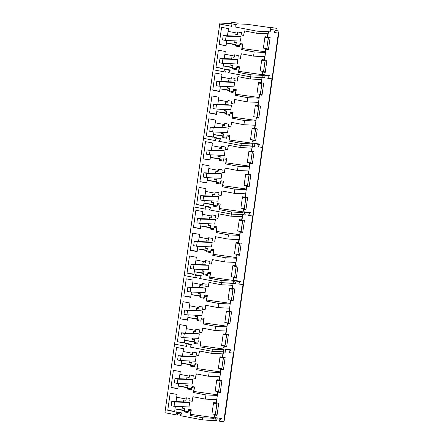 <?xml version="1.0" encoding="UTF-8"?>
<svg xmlns="http://www.w3.org/2000/svg" width="444" height="444" viewBox="0 0 444 444"><rect width="100%" height="100%" fill="white"/><g stroke="black" fill="none" stroke-linecap="round" stroke-linejoin="round"><path stroke-width="0.67" d="M223.188 35.614L222.588 39.888L225.491 40.443L240.42 41.114L241.092 36.652L237.479 36.142L223.188 35.614L226.09 36.169L225.491 40.443M226.09 36.169L241.092 36.652M241.02 36.841L240.42 41.114M219.974 58.48L219.375 62.754L222.278 63.309L237.207 63.98L237.879 59.518L234.266 59.008L219.974 58.48L222.877 59.035L222.278 63.309M222.877 59.035L237.879 59.518M237.806 59.707L237.207 63.98M216.761 81.341L216.161 85.62L219.064 86.175L233.994 86.846L234.665 82.379L231.052 81.868L216.761 81.341L219.663 81.901L219.064 86.175M219.663 81.901L234.665 82.379M234.593 82.567L233.994 86.846M213.547 104.207L212.948 108.486L215.851 109.041L230.78 109.712L231.452 105.245L227.839 104.734L213.547 104.207L216.45 104.762L215.851 109.041M216.45 104.762L231.452 105.245M231.38 105.433L230.78 109.712M210.334 127.073L209.734 131.346L212.637 131.907L227.567 132.573L228.238 128.111L224.625 127.6L210.334 127.073L213.237 127.628L212.637 131.907M213.237 127.628L228.238 128.111M228.166 128.299L227.567 132.573M207.12 149.939L206.521 154.212L209.424 154.773L224.353 155.439L225.025 150.977L221.412 150.466L207.12 149.939L210.023 150.494L209.424 154.773M210.023 150.494L225.025 150.977M224.953 151.165L224.353 155.439M203.907 172.805L203.308 177.078L206.21 177.633L221.14 178.305L221.811 173.843L218.198 173.332L203.907 172.805L206.81 173.36L206.21 177.633M206.81 173.36L221.811 173.843M221.739 174.031L221.14 178.305M200.694 195.671L200.094 199.944L202.997 200.499L217.926 201.171L218.598 196.703L214.985 196.193L200.694 195.671L203.596 196.226L202.997 200.499M203.596 196.226L218.598 196.703M218.526 196.892L217.926 201.171M197.48 218.531L196.875 222.81L199.783 223.365L214.713 224.037L215.379 219.569L211.771 219.059L197.48 218.531L200.383 219.092L199.783 223.365M200.383 219.092L215.379 219.569M215.312 219.758L214.713 224.037M194.267 241.397L193.662 245.676L196.57 246.231L211.499 246.903L212.165 242.435L208.558 241.924L194.267 241.397L197.169 241.952L196.57 246.231M197.169 241.952L212.165 242.435M212.099 242.624L211.499 246.903M191.053 264.263L190.448 268.537L193.356 269.097L208.286 269.763L208.952 265.301L205.344 264.791L191.053 264.263L193.956 264.818L193.356 269.097M193.956 264.818L208.952 265.301M208.885 265.49L208.286 269.763M187.84 287.129L187.235 291.403L190.143 291.958L205.073 292.629L205.739 288.167L202.131 287.656L187.84 287.129L190.742 287.684L190.143 291.958M190.742 287.684L205.739 288.167M205.672 288.356L205.073 292.629M184.626 309.995L184.021 314.269L186.93 314.824L201.859 315.495L202.525 311.033L198.918 310.523L184.626 309.995L187.529 310.55L186.93 314.824M187.529 310.55L202.525 311.033M202.458 311.222L201.859 315.495M181.413 332.856L180.808 337.135L183.716 337.69L198.646 338.361L199.312 333.894L195.704 333.383L181.413 332.856L184.316 333.416L183.716 337.69M184.316 333.416L199.312 333.894M199.245 334.082L198.646 338.361M178.199 355.722L177.594 360.001L180.503 360.556L195.432 361.227L196.098 356.76L192.491 356.249L178.199 355.722L181.102 356.277L180.503 360.556M181.102 356.277L196.098 356.76M196.032 356.948L195.432 361.227M174.986 378.588L174.381 382.861L177.289 383.422L192.219 384.088L192.885 379.626L189.277 379.115L174.986 378.588L177.889 379.143L177.289 383.422M177.889 379.143L192.885 379.626M192.818 379.814L192.219 384.088M171.773 401.454L171.168 405.727L174.076 406.288L189.005 406.954L189.671 402.492L186.064 401.981L171.773 401.454L174.675 402.009L174.076 406.288M174.675 402.009L189.671 402.492M189.605 402.68L189.005 406.954M275.646 30.375L279.082 31.108L272.655 76.84L279.082 31.113L278.371 33.095L263.014 145.438L272.655 76.84L271.944 78.827L267.549 78.205L269.652 75.519L263.336 74.625L264.618 77.789L250.644 76.912L228.31 72.638L230.386 70.03L224.176 68.842L225.43 72.083L213.12 69.73L164.918 412.704L177.228 415.062L175.974 411.816L182.184 413.003L180.109 415.612L202.442 419.885L202.736 417.793L190.271 415.406L190.914 410.867L188.406 410.367L188.084 412.654L184.199 411.899L184.365 410.694L175.014 408.907L175.374 406.343M278.371 33.095L273.998 32.479L275.779 30.203L269.935 29.376L271.018 32.057L268.459 31.691L267.704 37.08L270.141 37.424L268.442 49.512L266.006 49.167L264.491 59.946L266.927 60.29L265.229 72.378L262.793 72.033L262.032 77.423L250.644 76.912L228.333 72.644L230.092 70.435L224.342 69.336L225.402 72.083L213.12 69.73L219.88 23.071L230.786 23.56M262.326 75.33L250.938 74.82L250.349 79.004L237.884 76.618L237.246 81.163L234.737 80.697L235.059 78.416L231.169 77.683L230.997 78.882L221.65 77.095L222.039 74.337L215.162 73.066L212.754 90.199L219.619 91.553L220.002 88.794L229.354 90.587L229.187 91.786L233.072 92.546L233.394 90.26L235.903 90.754L235.259 95.299L247.724 97.686L247.136 101.87L234.671 99.484L234.032 104.029L231.524 103.563L231.846 101.276L227.955 100.544L227.783 101.748L218.437 99.961L218.825 97.203L211.949 95.932L209.54 113.065L216.406 114.419L216.789 111.66L226.14 113.453L225.974 114.652L229.859 115.407L230.181 113.126L232.689 113.62L232.046 118.165L244.511 120.546L243.923 124.736L231.457 122.35L230.819 126.89L228.31 126.429L228.632 124.142L224.742 123.41L224.57 124.614L215.223 122.822L215.612 120.063L208.736 118.792L206.327 135.931L213.192 137.285L213.575 134.526L222.927 136.314L222.76 137.518L226.645 138.273L226.967 135.992L229.476 136.486L228.832 141.026L241.297 143.412L241.003 145.504L218.67 141.231L220.746 138.622L214.535 137.435L215.79 140.681L203.48 138.328L215.762 140.676L214.702 137.929L220.452 139.033L218.692 141.236L241.003 145.504L240.709 147.597L228.244 145.216L227.606 149.756L225.097 149.295L225.419 147.008L221.528 146.276L221.356 147.48L212.01 145.688L212.399 142.929L205.522 141.658L203.113 158.791L209.979 160.151L210.362 157.392L219.713 159.18L219.547 160.384L223.432 161.139L223.754 158.852L226.262 159.352L225.619 163.892L238.084 166.278L237.496 170.463L225.03 168.082L224.392 172.622L221.883 172.155L222.205 169.874L218.315 169.142L218.143 170.341L208.797 168.554L209.185 165.795L202.309 164.524L199.9 181.657L206.765 183.017L207.148 180.258L216.5 182.046L216.333 183.25L220.218 184.005L220.54 181.718L223.049 182.218L222.405 186.758L234.87 189.144L234.282 193.329L221.817 190.942L221.179 195.488L218.67 195.021L218.992 192.74L215.101 192.008L214.929 193.207L205.583 191.419L205.972 188.661L199.095 187.39L196.686 204.523L203.552 205.877L203.935 203.119L213.287 204.912L213.12 206.11L217.005 206.871L217.327 204.584L219.836 205.078L219.192 209.624L231.657 212.01L231.363 214.102L209.03 209.829L211.105 207.22L204.895 206.033L206.149 209.274L193.839 206.921L206.121 209.268L205.061 206.527L210.811 207.626L209.052 209.834L231.363 214.102L231.069 216.195L218.603 213.808L217.965 218.354L215.457 217.887L215.778 215.601L211.888 214.874L211.716 216.073L202.37 214.286L202.758 211.527L195.882 210.256L193.473 227.389L200.338 228.743L200.721 225.985L210.073 227.778L209.907 228.976L213.792 229.731L214.113 227.45L216.622 227.944L215.978 232.49L228.444 234.87L227.855 239.061L215.39 236.674L214.752 241.22L212.243 240.753L212.565 238.467L208.674 237.734L208.502 238.939L199.156 237.152L199.545 234.393L192.668 233.117L190.26 250.255L197.125 251.609L197.508 248.851L206.86 250.638L206.693 251.842L210.578 252.597L210.9 250.316L213.409 250.81L212.765 255.356L225.23 257.736L224.642 261.921L212.177 259.54L211.538 264.08L209.03 263.619L209.352 261.333L205.461 260.6L205.289 261.805L195.943 260.012L196.331 257.254L189.455 255.983L187.046 273.116L193.911 274.475L194.294 271.717L203.646 273.504L203.48 274.708L207.365 275.463L207.687 273.182L210.195 273.676L209.551 278.216L222.017 280.602L221.723 282.695L199.389 278.421L201.465 275.813L195.255 274.625L196.509 277.872L184.199 275.513L196.481 277.866L195.421 275.119L201.171 276.224L199.412 278.427L221.723 282.695L221.428 284.787L208.963 282.406L208.325 286.946L205.816 286.485L206.138 284.199L202.248 283.466L202.076 284.671L192.729 282.878L193.118 280.12L186.241 278.849L183.833 295.981L190.698 297.341L191.081 294.583L200.433 296.37L200.266 297.574L204.151 298.329L204.473 296.043L206.982 296.542L206.338 301.082L218.803 303.468L218.215 307.653L205.75 305.267L205.111 309.812L202.603 309.346L202.925 307.065L199.034 306.332L198.862 307.531L189.516 305.744L189.904 302.986L183.028 301.715L180.619 318.848L187.485 320.207L187.868 317.449L197.219 319.236L197.053 320.435L200.938 321.195L201.26 318.909L203.768 319.403L203.124 323.948L215.59 326.334L215.001 330.519L202.536 328.133L201.898 332.678L199.389 332.212L199.711 329.931L195.821 329.198L195.649 330.397L186.302 328.61L186.691 325.852L179.814 324.581L177.406 341.714L184.271 343.068L184.654 340.309L194.006 342.102L193.839 343.301L197.724 344.061L198.046 341.775L200.555 342.269L199.911 346.814L212.376 349.2L212.082 351.293L189.749 347.019L191.825 344.411L185.614 343.223L186.869 346.464L174.559 344.111L186.841 346.459L185.781 343.717L191.531 344.816L189.771 347.019L212.082 351.293L211.788 353.385L199.323 350.999L198.684 355.544L196.176 355.078L196.498 352.791L192.607 352.059L192.435 353.263L183.089 351.476L183.477 348.718L176.601 347.441L174.192 364.579L181.058 365.934L181.441 363.175L190.792 364.968L190.626 366.167L194.511 366.922L194.833 364.641L197.341 365.135L196.698 369.68L209.163 372.061L208.575 376.251L196.109 373.865L195.471 378.405L192.962 377.944L193.284 375.657L189.394 374.925L189.222 376.129L179.876 374.336L180.264 371.578L173.388 370.307L170.979 387.446L177.844 388.8L178.227 386.041L187.579 387.828L187.412 389.033L191.297 389.788L191.619 387.507L194.128 388.001L193.484 392.54L205.949 394.927L205.361 399.112L192.896 396.731L192.258 401.271L189.749 400.81L190.071 398.523L186.18 397.791L186.008 398.995L176.662 397.202L177.051 394.444L170.174 393.173L167.765 410.306L174.631 411.666L175.014 408.907L184.526 410.25L184.365 410.694M262.415 74.697L238.861 71.362L239.499 66.816L236.946 66.439L236.608 67.394L239.116 67.888L238.472 72.433L250.938 74.82M236.608 67.394L236.286 69.68L232.401 68.92L232.567 67.721L223.215 65.934L223.576 63.37M224.237 58.669L225.252 51.471L218.376 50.2L215.967 67.333L222.833 68.692L223.215 65.934L232.728 67.277L232.567 67.721M224.864 54.229L234.21 56.016L234.382 54.817L238.273 55.55L237.951 57.831L240.459 58.297L241.098 53.752L253.563 56.138L254.151 51.954L241.686 49.567L242.33 45.027L239.821 44.528L239.499 46.814L235.614 46.059L235.781 44.855L226.429 43.068L226.79 40.504M227.45 35.803L228.466 28.605L221.589 27.334L219.181 44.467L226.046 45.826L226.429 43.068L235.942 44.411L235.781 44.855M228.077 31.363L237.423 33.156L237.596 31.951L241.486 32.684L241.164 34.971L243.673 35.431L244.317 30.891L256.776 33.272L257.07 31.18L234.759 26.912L236.519 24.709L230.769 23.604L231.829 26.351L219.547 23.998M236.83 23.832L246.903 24.287L269.453 27.478L270.446 27.944M272.605 74.853L273.132 73.388L275.358 57.537L274.83 59.008L272.605 74.853M276.346 50.522L278.571 34.671L278.044 36.142L275.818 51.992L276.346 50.522L276.029 50.477M268.459 31.691L257.07 31.18M269.935 29.376L270.624 27.456L276.468 28.283L275.779 30.203M268.165 33.783L256.776 33.272M268.509 49.034L266.172 48.707L266.006 49.167M265.54 52.464L254.151 51.954M264.951 56.649L253.563 56.138M265.296 71.9L262.959 71.573L262.793 72.033M238.861 71.362L238.472 72.433M239.499 66.816L239.116 67.888M236.424 68.698L232.673 68.154L232.401 68.92M230.991 63.703L230.769 65.251L232.967 65.562L233.083 65.235L232.673 68.154M232.967 65.562L232.728 67.277M222.877 68.354L215.967 67.333M234.543 54.845L234.249 56.965L234.21 56.016M241.325 53.796L240.459 58.297M239.821 44.528L240.16 43.579L242.713 43.95L242.074 48.496L265.629 51.831M242.074 48.496L241.686 49.567M242.713 43.95L242.33 45.027M239.638 45.832L235.886 45.288L235.614 46.059M234.204 40.837L233.982 42.385L236.18 42.696L236.297 42.374L235.886 45.288M236.18 42.696L235.942 44.411M226.09 45.488L219.181 44.467M237.756 31.985L237.462 34.099L237.423 33.156M244.539 30.93L243.673 35.431M230.769 23.604L231.274 22.2L237.118 23.027L236.519 24.709M273.132 73.388L272.816 73.343M262.831 71.928L262.831 71.367M262.615 73.282L262.282 73.232L262.754 71.917M264.846 57.431L264.513 57.381L264.158 59.907L261.904 59.59L261.688 60.19L260.167 70.99L263.553 71.473L265.318 60.062M264.458 59.79L264.791 57.426M266.045 49.062L266.045 48.501M267.671 36.93L268.004 34.56M265.828 50.416L265.495 50.366L265.967 49.051M268.059 34.565L267.726 34.521L267.371 37.041L265.118 36.724L264.902 37.324L263.381 48.124L266.766 48.607L268.531 37.196M265.495 50.366L265.767 48.463M235.215 34.121L234.932 36.142M234.271 40.837L234.099 42.058L236.297 42.374M262.282 73.232L262.554 71.329M232.001 56.987L231.718 59.008M231.058 63.703L230.886 64.924L233.083 65.235M230.769 65.251L230.886 64.924M234.132 57.293L231.935 56.982L231.651 59.002M233.982 42.385L234.099 42.058M237.346 34.427L235.148 34.116L234.865 36.136M264.513 59.801L264.158 59.907M267.726 36.935L267.371 37.041M264.902 37.324L268.281 37.801L268.503 37.196M261.688 60.19L265.068 60.667L265.29 60.057M268.281 37.801L266.766 48.607M265.068 60.667L263.553 71.473M255.655 140.498L253.319 140.165L252.392 146.015L254.978 146.381L253.696 143.218L260.012 144.111L257.909 146.798L262.304 147.419L263.014 145.438L253.374 214.03L271.944 78.827L267.571 78.205L269.353 75.935L263.508 75.108L264.591 77.783L262.032 77.423L261.738 79.515L250.349 79.004M261.738 79.515L261.277 82.812L263.714 83.156L262.016 95.244L259.579 94.899L258.064 105.678L260.5 106.022L258.802 118.11L256.366 117.765L255.311 125.247L254.85 128.544L257.287 128.888L255.589 140.976L253.152 140.626M266.178 120.585L266.705 119.114L268.931 103.263L268.404 104.734L266.178 120.585M262.965 143.451L263.492 141.98L265.717 126.129L265.19 127.6L262.965 143.451M269.919 96.248L272.144 80.403L271.617 81.868L269.391 97.719L269.919 96.248L269.602 96.204M236.375 277.689L234.038 277.356L233.111 283.205L235.697 283.572L234.415 280.408L240.731 281.302L238.628 283.988L243.023 284.61L243.734 282.628L234.093 351.221L252.664 216.017L248.29 215.396L252.664 216.017L253.374 214.03L243.734 282.628L262.304 147.419L257.931 146.803L259.712 144.528L253.863 143.701L254.95 146.381L241.003 145.504L252.392 146.015L252.098 148.113L240.709 147.597M252.686 143.923L241.297 143.412M226.967 135.992L227.306 135.037L229.859 135.414L229.221 139.954L252.775 143.29M229.221 139.954L228.832 141.026M229.859 135.414L229.476 136.486M226.784 137.29L223.032 136.746L222.76 137.518M221.351 132.295L221.129 133.844L223.326 134.155L223.443 133.833L223.032 136.746M223.326 134.155L222.927 136.314M223.088 135.875L213.575 134.526L213.936 131.962M214.596 127.267L215.223 122.822M213.237 136.946L206.327 135.931M224.903 123.443L224.609 125.558L224.57 124.614M231.685 122.394L230.819 126.89M255.311 125.247L243.923 124.736M255.899 121.062L244.511 120.546M230.181 113.126L230.519 112.171L233.072 112.548L232.434 117.088L255.988 120.424M232.434 117.088L232.046 118.165M233.072 112.548L232.689 113.62M229.998 114.424L226.246 113.886L225.974 114.652M224.564 109.429L224.342 110.983L226.54 111.294L226.656 110.967L226.246 113.886M226.54 111.294L226.14 113.453M226.301 113.009L216.789 111.66L217.149 109.096M217.81 104.401L218.437 99.961M216.45 114.086L209.54 113.065M228.116 100.577L227.822 102.692L227.783 101.748M234.898 99.528L234.032 104.029M258.525 102.381L247.136 101.87M259.113 98.196L247.724 97.686M233.394 90.26L233.733 89.305L236.286 89.682L235.647 94.228L259.202 97.558M235.647 94.228L235.259 95.299M236.286 89.682L235.903 90.754M233.211 91.558L229.459 91.02L229.187 91.786M227.778 86.569L227.556 88.117L229.753 88.428L229.87 88.101L229.459 91.02M229.753 88.428L229.354 90.587M229.515 90.143L220.002 88.794L220.363 86.236M221.023 81.535L221.65 77.095M219.663 91.22L212.754 90.199M231.33 77.711L231.035 79.831L230.997 78.882M238.112 76.662L237.246 81.163M262.082 94.766L259.746 94.433L259.579 94.899M258.869 117.632L256.532 117.299L256.366 117.765M266.705 119.114L266.389 119.07M256.404 117.66L256.404 117.099M256.188 119.009L255.855 118.964L256.327 117.649M258.419 103.163L258.086 103.113L257.731 105.639L255.478 105.317L255.261 105.922L253.74 116.722L257.126 117.199L258.891 105.794M258.031 105.522L258.364 103.152M263.492 141.98L263.175 141.936M253.191 140.52L253.191 139.965M252.975 141.875L252.642 141.83L253.113 140.509M255.206 126.024L254.873 125.979L254.517 128.505L252.264 128.183L252.048 128.782L250.527 139.588L253.913 140.065L255.677 128.66M254.817 128.388L255.15 126.018M259.618 94.794L259.618 94.233M261.244 82.656L261.577 80.286M259.401 96.143L259.068 96.098L259.54 94.783M261.633 80.297L261.3 80.247L260.944 82.773L258.691 82.451L258.475 83.056L256.954 93.856L260.339 94.333L262.104 82.928M252.642 141.83L252.914 139.921M222.361 125.585L222.078 127.6M221.417 132.301L221.245 133.522L223.443 133.833M221.129 133.844L221.245 133.522M224.492 125.885L222.294 125.574L222.011 127.6M255.855 118.964L256.127 117.061M225.574 102.719L225.291 104.734M224.631 109.435L224.459 110.656L226.656 110.967M224.342 110.983L224.459 110.656M227.705 103.019L225.508 102.708L225.225 104.734M259.068 96.098L259.34 94.195M228.788 79.853L228.505 81.868M227.844 86.569L227.672 87.79L229.87 88.101M227.556 88.117L227.672 87.79M230.919 80.153L228.721 79.842L228.438 81.868M258.086 105.528L257.731 105.639M254.873 128.394L254.517 128.505M261.3 82.667L260.944 82.773M252.048 128.782L255.428 129.265L255.65 128.655M255.261 105.922L258.641 106.399L258.863 105.789M258.475 83.056L261.855 83.533L262.077 82.923M255.428 129.265L253.913 140.065M258.641 106.399L257.126 117.199M261.855 83.533L260.339 94.333M252.098 148.113L251.637 151.404L254.073 151.754L252.375 163.836L249.939 163.492L248.884 170.973L248.424 174.27L250.86 174.614L249.162 186.702L246.725 186.358L245.671 193.839L245.21 197.136L247.647 197.48L245.948 209.568L243.512 209.224L242.751 214.613L231.363 214.102L242.751 214.613L242.457 216.705L231.069 216.195M245.338 214.979L242.751 214.613L245.31 214.974L244.222 212.299L250.072 213.126L248.29 215.396L250.372 212.704L244.056 211.81L245.338 214.979M256.538 189.177L257.065 187.712L259.29 171.861L258.763 173.332L256.538 189.177M253.324 212.043L253.851 210.573L256.077 194.727L255.55 196.198L253.324 212.043M260.278 164.846L262.504 148.995L261.977 150.466L259.751 166.317L260.278 164.846L259.962 164.802M243.046 212.521L231.657 212.01M217.327 204.584L217.665 203.63L220.218 204.007L219.58 208.552L243.134 211.882M219.58 208.552L219.192 209.624M220.218 204.007L219.836 205.078M217.144 205.888L213.392 205.344L213.12 206.11M211.71 200.893L211.488 202.442L213.686 202.753L213.803 202.425L213.392 205.344M213.686 202.753L213.287 204.912M213.447 204.468L203.935 203.119L204.296 200.56M204.956 195.859L205.583 191.419M203.596 205.544L196.686 204.523M215.262 192.036L214.968 194.156L214.929 193.207M222.044 190.987L221.179 195.488M245.671 193.839L234.282 193.329M246.259 189.655L234.87 189.144M220.54 181.718L220.879 180.764L223.432 181.141L222.794 185.686L246.348 189.022M222.794 185.686L222.405 186.758M223.432 181.141L223.049 182.218M220.357 183.022L216.605 182.478L216.333 183.25M214.924 178.027L214.702 179.576L216.9 179.887L217.016 179.559L216.605 182.478M216.9 179.887L216.5 182.046M216.661 181.602L207.148 180.258L207.509 177.694M208.169 172.994L208.797 168.554M206.81 182.678L199.9 181.657M218.476 169.17L218.182 171.29L218.143 170.341M225.258 168.121L224.392 172.622M248.884 170.973L237.496 170.463M249.473 166.789L238.084 166.278M223.754 158.852L224.092 157.903L226.645 158.275L226.007 162.82L249.561 166.156M226.007 162.82L225.619 163.892M226.645 158.275L226.262 159.352M223.571 160.156L219.819 159.612L219.547 160.384M218.137 155.161L217.915 156.71L220.113 157.021L220.23 156.699L219.819 159.612M220.113 157.021L219.713 159.18M219.874 158.736L210.362 157.392L210.722 154.828M211.383 150.128L212.01 145.688M210.023 159.812L203.113 158.791M221.689 146.309L221.395 148.424L221.356 147.48M228.471 145.26L227.606 149.756M252.442 163.364L250.105 163.031L249.939 163.492M249.228 186.225L246.892 185.897L246.725 186.358M246.015 209.091L243.678 208.763L243.512 209.224M257.065 187.712L256.749 187.668M246.764 186.252L246.764 185.692M246.548 187.607L246.215 187.557L246.686 186.241M248.779 171.756L248.446 171.711L248.091 174.231L245.837 173.915L245.621 174.514L244.1 185.315L247.486 185.797L249.251 174.387M248.39 174.12L248.723 171.75M253.851 210.573L253.535 210.528M243.551 209.118L243.551 208.558M243.334 210.473L243.001 210.423L243.473 209.107M245.565 194.622L245.232 194.572L244.877 197.097L242.624 196.781L242.407 197.38L240.887 208.181L244.272 208.658L246.037 197.253M245.177 196.981L245.51 194.616M249.978 163.386L249.978 162.826M251.604 151.254L251.937 148.884M249.761 164.741L249.428 164.691L249.9 163.375M251.992 148.89L251.659 148.845L251.304 151.365L249.051 151.049L248.834 151.648L247.314 162.454L250.699 162.931L252.464 151.521M243.001 210.423L243.273 208.519M212.72 194.178L212.437 196.198M211.777 200.893L211.605 202.114L213.803 202.425M211.488 202.442L211.605 202.114M214.852 194.478L212.654 194.167L212.371 196.193M246.215 187.557L246.487 185.653M215.934 171.312L215.651 173.332M214.99 178.027L214.818 179.248L217.016 179.559M214.702 179.576L214.818 179.248M218.065 171.617L215.867 171.306L215.584 173.327M249.428 164.691L249.7 162.787M219.147 148.451L218.864 150.466M218.204 155.167L218.032 156.388L220.23 156.699M217.915 156.71L218.032 156.388M221.279 148.751L219.081 148.44L218.798 150.461M248.446 174.126L248.091 174.231M245.232 196.992L244.877 197.097M251.659 151.26L251.304 151.365M242.407 197.38L245.787 197.858L246.009 197.247M245.621 174.514L249.001 174.992L249.223 174.387M248.834 151.648L252.214 152.126L252.436 151.521M245.787 197.858L244.272 208.658M249.001 174.992L247.486 185.797M252.214 152.126L250.699 162.931M242.457 216.705L241.997 220.002L244.433 220.346L242.735 232.434L240.298 232.09L238.783 242.868L241.22 243.212L239.521 255.3L237.085 254.956L236.619 258.247L235.57 265.728L238.006 266.078L236.308 278.166L233.871 277.816M246.897 257.775L247.425 256.305L249.65 240.454L249.123 241.924L246.897 257.775M243.684 280.641L244.211 279.171L246.437 263.32L245.909 264.791L243.684 280.641M250.638 233.439L252.864 217.593L252.336 219.059L250.111 234.909L250.638 233.439L250.322 233.394M234.093 351.215L224.453 419.819L243.023 284.61L238.65 283.994L240.432 281.718L234.582 280.891L235.67 283.572L221.723 282.695L233.111 283.205L232.817 285.298L221.428 284.787M233.405 281.113L222.017 280.602M207.687 273.182L208.025 272.228L210.578 272.605L209.94 277.145L233.494 280.48M209.94 277.145L209.551 278.216M210.578 272.605L210.195 273.676M207.503 274.481L203.752 273.937L203.48 274.708M202.07 269.486L201.848 271.034L204.046 271.345L204.162 271.023L203.752 273.937M204.046 271.345L203.646 273.504M203.807 273.06L194.294 271.717L194.655 269.153M195.316 264.452L195.943 260.012M193.956 274.137L187.046 273.116M205.622 260.634L205.328 262.748L205.289 261.805M212.404 259.585L211.538 264.08M236.03 262.437L224.642 261.921M236.619 258.247L225.23 257.736M210.9 250.316L211.239 249.362L213.792 249.739L213.153 254.279L236.708 257.614M213.153 254.279L212.765 255.356M213.792 249.739L213.409 250.81M210.717 251.615L206.965 251.071L206.693 251.842M205.283 246.62L205.061 248.174L207.259 248.485L207.376 248.157L206.965 251.071M207.259 248.485L206.86 250.638M207.021 250.2L197.508 248.851L197.869 246.287M198.529 241.592L199.156 237.152M197.169 251.276L190.26 250.255M208.835 237.768L208.541 239.882L208.502 238.939M215.618 236.719L214.752 241.22M239.244 239.571L227.855 239.061M239.832 235.387L228.444 234.87M214.113 227.45L214.452 226.496L217.005 226.873L216.367 231.418L239.921 234.748M216.367 231.418L215.978 232.49M217.005 226.873L216.622 227.944M213.93 228.749L210.179 228.21L209.907 228.976M208.497 223.754L208.275 225.308L210.473 225.619L210.589 225.291L210.179 228.21M210.473 225.619L210.073 227.778M210.234 227.334L200.721 225.985L201.082 223.421M201.743 218.726L202.37 214.286M200.383 228.41L193.473 227.389M212.049 214.902L211.755 217.022L211.716 216.073M218.831 213.853L217.965 218.354M242.801 231.957L240.465 231.624L240.298 232.09M239.588 254.823L237.251 254.49L237.085 254.956M247.425 256.305L247.108 256.26M237.124 254.845L237.124 254.29M236.907 256.199L236.574 256.155L237.046 254.839M239.138 240.348L238.805 240.304L238.45 242.829L236.197 242.507L235.98 243.107L234.46 253.913L237.845 254.39L239.61 242.985M238.75 242.713L239.083 240.343M244.211 279.171L243.895 279.126M233.91 277.711L233.91 277.156M233.694 279.065L233.361 279.021L233.833 277.7M235.925 263.214L235.592 263.17L235.237 265.69L232.983 265.373L232.767 265.973L231.246 276.779L234.632 277.256L236.397 265.851M235.536 265.579L235.869 263.209M240.337 231.984L240.337 231.424M241.963 219.847L242.296 217.477M240.121 233.333L239.788 233.289L240.26 231.973M242.352 217.488L242.019 217.438L241.664 219.963L239.41 219.641L239.194 220.246L237.673 231.047L241.059 231.524L242.824 220.119M233.361 279.021L233.633 277.112M203.08 262.776L202.797 264.791M202.137 269.491L201.965 270.712L204.162 271.023M201.848 271.034L201.965 270.712M205.211 263.076L203.013 262.765L202.725 264.785M236.574 256.155L236.846 254.251M206.294 239.91L206.01 241.924M205.35 246.625L205.178 247.846L207.376 248.157M205.061 248.174L205.178 247.846M208.425 240.21L206.227 239.899L205.938 241.924M239.788 233.289L240.06 231.385M209.507 217.044L209.224 219.059M208.563 223.759L208.391 224.98L210.589 225.291M208.275 225.308L208.391 224.98M211.638 217.344L209.44 217.033L209.152 219.059M238.805 242.718L238.45 242.829M235.592 265.584L235.237 265.69M242.019 219.852L241.664 219.963M232.767 265.973L236.147 266.45L236.369 265.845M235.98 243.107L239.36 243.59L239.582 242.979M239.194 220.246L242.574 220.724L242.796 220.113M236.147 266.45L234.632 277.256M239.36 243.59L237.845 254.39M242.574 220.724L241.059 231.524M234.093 351.221L233.383 353.208L228.982 352.58L231.091 349.894L224.775 349.001L226.057 352.17L212.082 351.293L223.471 351.803L223.177 353.896L211.788 353.385M232.817 285.298L232.356 288.594L234.793 288.939L233.094 301.026L230.658 300.682L229.143 311.46L231.579 311.805L229.881 323.892L227.445 323.548L226.39 331.03L225.929 334.326L228.366 334.671L226.668 346.758L224.231 346.414L223.471 351.803L226.029 352.164L224.942 349.484L230.791 350.316L229.01 352.586L233.383 353.208L223.743 421.8L219.342 421.178L221.451 418.492L215.135 417.599L216.417 420.762L202.442 419.885M237.257 326.368L237.784 324.903L240.01 309.052L239.483 310.523L237.257 326.368M234.044 349.234L234.571 347.763L236.796 331.918L236.269 333.383L234.044 349.234M240.998 302.037L243.223 286.186L242.696 287.656L240.47 303.502L240.998 302.037L240.681 301.992M223.765 349.711L212.376 349.2M198.046 341.775L198.385 340.82L200.938 341.197L200.299 345.743L223.854 349.073M200.299 345.743L199.911 346.814M200.938 341.197L200.555 342.269M197.863 343.073L194.111 342.535L193.839 343.301M192.424 338.084L192.208 339.632L194.405 339.943L194.522 339.616L194.111 342.535M194.405 339.943L194.006 342.102M194.167 341.658L184.654 340.309L185.015 337.751M185.675 333.05L186.302 328.61M184.316 342.735L177.406 341.714M195.982 329.226L195.687 331.346L195.649 330.397M202.764 328.177L201.898 332.678M226.39 331.03L215.001 330.519M226.978 326.845L215.59 326.334M201.26 318.909L201.598 317.954L204.151 318.331L203.513 322.877L227.067 326.212M203.513 322.877L203.124 323.948M204.151 318.331L203.768 319.403M201.077 320.213L197.325 319.669L197.053 320.435M195.638 315.218L195.421 316.766L197.619 317.077L197.735 316.75L197.325 319.669M197.619 317.077L197.219 319.236M197.38 318.792L187.868 317.449L188.228 314.885M188.889 310.184L189.516 305.744M187.529 319.869L180.619 318.848M199.195 306.36L198.901 308.48L198.862 307.531M205.977 305.311L205.111 309.812M229.604 308.164L218.215 307.653M230.192 303.979L218.803 303.468M204.473 296.043L204.812 295.094L207.365 295.465L206.726 300.011L230.281 303.346M206.726 300.011L206.338 301.082M207.365 295.465L206.982 296.542M204.29 297.347L200.538 296.803L200.266 297.574M198.857 292.352L198.635 293.9L200.832 294.211L200.949 293.889L200.538 296.803M200.832 294.211L200.433 296.37M200.594 295.926L191.081 294.583L191.442 292.019M192.102 287.318L192.729 282.878M190.742 297.003L183.833 295.981M202.409 283.5L202.114 285.614L202.076 284.671M209.191 282.445L208.325 286.946M233.161 300.549L230.825 300.222L230.658 300.682M229.948 323.415L227.611 323.088L227.445 323.548M226.734 346.281L224.398 345.948L224.231 346.414M237.784 324.903L237.468 324.858M227.483 323.443L227.483 322.882M227.267 324.797L226.934 324.747L227.406 323.432M229.498 308.946L229.165 308.896L228.81 311.422L226.557 311.105L226.34 311.705L224.819 322.505L228.205 322.982L229.97 311.577M229.11 311.305L229.443 308.941M234.571 347.763L234.254 347.719M224.27 346.309L224.27 345.748M224.054 347.658L223.721 347.613L224.192 346.298M226.285 331.812L225.952 331.762L225.596 334.288L223.343 333.966L223.127 334.571L221.606 345.371L224.991 345.848L226.756 334.443M225.896 334.171L226.229 331.801M230.697 300.577L230.697 300.016M232.323 288.445L232.656 286.075M230.48 301.931L230.147 301.881L230.619 300.566M232.712 286.08L232.379 286.036L232.023 288.556L229.77 288.239L229.554 288.839L228.033 299.639L231.418 300.122L233.183 288.711M223.721 347.613L223.992 345.709M193.44 331.368L193.157 333.383M192.496 338.084L192.324 339.305L194.522 339.616M192.208 339.632L192.324 339.305M195.571 331.668L193.373 331.357L193.084 333.383M226.934 324.747L227.206 322.844M196.653 308.502L196.37 310.523M195.71 315.218L195.538 316.439L197.735 316.75M195.421 316.766L195.538 316.439M198.784 308.808L196.587 308.491L196.298 310.517M230.147 301.881L230.419 299.978M199.867 285.636L199.584 287.656M198.923 292.352L198.751 293.573L200.949 293.889M198.635 293.9L198.751 293.573M201.998 285.942L199.8 285.631L199.511 287.651M229.165 311.316L228.81 311.422M225.952 334.182L225.596 334.288M232.379 288.45L232.023 288.556M223.127 334.571L226.507 335.048L226.729 334.437M226.34 311.705L229.72 312.182L229.942 311.571M229.554 288.839L232.934 289.316L233.156 288.711M226.507 335.048L224.991 345.848M229.72 312.182L228.205 322.982M232.934 289.316L231.418 300.122M223.177 353.896L222.716 357.192L225.152 357.537L223.454 369.624L221.018 369.28L220.551 372.572L219.503 380.058L221.939 380.403L220.241 392.49L217.804 392.141L216.289 402.919L218.726 403.269L217.027 415.351L214.591 415.007L213.83 420.396M224.453 419.819L223.743 421.8M227.617 394.966L228.144 393.495L230.369 377.644L229.842 379.115L227.617 394.966M224.403 417.832L224.93 416.361L227.156 400.51L226.629 401.981L224.403 417.832M231.357 370.629L233.583 354.778L233.056 356.249L230.83 372.1L231.357 370.629L231.041 370.585M181.546 412.881L180.109 415.612M180.691 413.969L177.767 413.558L177.228 415.062M219.342 421.178L220.041 419.225L217.116 418.809L216.417 420.762M214.125 418.304L202.736 417.793M188.406 410.367L188.744 409.418L191.297 409.79L190.659 414.335L214.213 417.671M190.659 414.335L190.271 415.406M191.297 409.79L190.914 410.867M188.223 411.671L184.471 411.127L184.199 411.899M182.784 406.676L182.567 408.225L184.765 408.536L184.882 408.214L184.471 411.127M184.765 408.536L184.526 410.25M176.035 401.642L176.662 397.202M174.675 411.327L167.765 410.306M186.341 397.824L186.047 399.939L186.008 398.995M193.123 396.775L192.258 401.271M216.75 399.628L205.361 399.112M217.338 395.438L205.949 394.927M191.619 387.507L191.958 386.552L194.511 386.929L193.873 391.469L217.427 394.805M193.873 391.469L193.484 392.54M194.511 386.929L194.128 388.001M191.436 388.805L187.684 388.261L187.412 389.033M185.997 383.81L185.781 385.359L187.978 385.67L188.095 385.348L187.684 388.261M187.978 385.67L187.579 387.828M187.74 387.39L178.227 386.041L178.588 383.477M179.248 378.782L179.876 374.336M177.889 388.461L170.979 387.446M189.555 374.958L189.261 377.073L189.222 376.129M196.337 373.909L195.471 378.405M219.963 376.762L208.575 376.251M220.551 372.572L209.163 372.061M194.833 364.641L195.171 363.686L197.724 364.063L197.086 368.603L220.64 371.939M197.086 368.603L196.698 369.68M197.724 364.063L197.341 365.135M194.65 365.939L190.898 365.401L190.626 366.167M189.211 360.944L188.994 362.498L191.192 362.809L191.309 362.482L190.898 365.401M191.192 362.809L190.792 364.968M190.953 364.524L181.441 363.175L181.801 360.611M182.462 355.916L183.089 351.476M181.102 365.601L174.192 364.579M192.768 352.092L192.474 354.207L192.435 353.263M199.55 351.043L198.684 355.544M177.767 413.558L177.15 412.043M223.521 369.147L221.184 368.814L221.018 369.28M220.307 392.013L217.971 391.68L217.804 392.141M217.094 414.879L214.757 414.546L214.591 415.007M216.711 417.821L217.116 418.809M220.041 419.225L220.701 418.387M228.144 393.495L227.828 393.451M217.843 392.035L217.843 391.48M217.627 393.39L217.294 393.345L217.765 392.024M219.858 377.539L219.525 377.494L219.169 380.02L216.916 379.698L216.7 380.297L215.179 391.103L218.565 391.58L220.329 380.175M219.469 379.903L219.802 377.533M224.93 416.361L224.614 416.317M214.63 414.901L214.63 414.341M214.413 416.256L214.08 416.206L214.552 414.89M216.639 400.405L216.311 400.36L215.956 402.88L213.703 402.564L213.486 403.163L211.966 413.963L215.351 414.446L217.116 403.035M216.256 402.769L216.589 400.399M221.057 369.169L221.057 368.614M222.683 357.037L223.016 354.667M220.84 370.524L220.507 370.479L220.979 369.164M223.071 354.678L222.738 354.628L222.383 357.154L220.13 356.832L219.913 357.431L218.393 368.237L221.778 368.714L223.543 357.309M214.08 416.206L214.352 414.302M183.799 399.966L183.516 401.981M182.856 406.682L182.684 407.903L184.882 408.214M182.567 408.225L182.684 407.903M185.931 400.266L183.733 399.955L183.444 401.975M217.294 393.345L217.566 391.436M187.013 377.1L186.73 379.115M186.069 383.816L185.897 385.037L188.095 385.348M185.781 385.359L185.897 385.037M189.144 377.4L186.946 377.089L186.658 379.115M220.507 370.479L220.779 368.576M190.226 354.234L189.943 356.249M189.283 360.95L189.111 362.171L191.309 362.482M188.994 362.498L189.111 362.171M192.357 354.534L190.16 354.223L189.871 356.249M219.525 379.909L219.169 380.02M216.311 402.775L215.956 402.88M222.738 357.043L222.383 357.154M213.486 403.163L216.866 403.64L217.088 403.035M216.7 380.297L220.08 380.78L220.302 380.169M219.913 357.431L223.293 357.914L223.515 357.303M216.866 403.64L215.351 414.446M220.08 380.78L218.565 391.58M223.293 357.914L221.778 368.714"/></g></svg>
